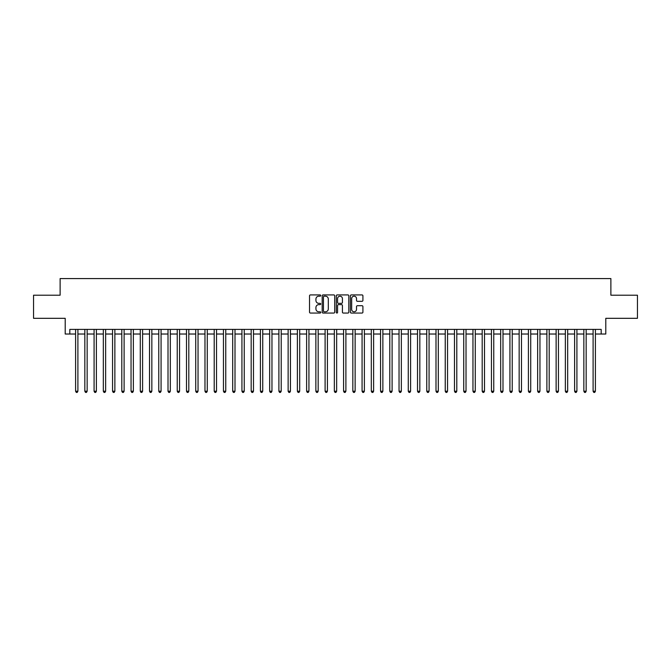 <?xml version="1.0" encoding="UTF-8"?>
<svg xmlns="http://www.w3.org/2000/svg" width="671" height="671" viewBox="0 0 671 671"><rect width="100%" height="100%" fill="white"/><g stroke="black" fill="none" stroke-linecap="round" stroke-linejoin="round"><path stroke-width="1.01" d="M320.713 295.55A0.637 0.637 0 0 0 320.084 294.921L310.438 294.921A0.906 0.906 0 0 0 309.532 295.827L309.532 312.149A0.906 0.906 0 0 0 310.438 313.055L320.084 313.055A0.637 0.637 0 0 0 320.713 312.426A0.637 0.637 0 0 0 320.084 311.789L318.834 311.789A2.902 2.902 0 0 1 315.932 308.886L315.932 307.528A2.902 2.902 0 0 1 318.834 304.626L320.084 304.626A0.637 0.637 0 0 0 320.713 303.988A0.637 0.637 0 0 0 320.084 303.351L318.834 303.351A2.902 2.902 0 0 1 315.932 300.449L315.932 299.09A2.902 2.902 0 0 1 318.834 296.188L320.084 296.188A0.637 0.637 0 0 0 320.713 295.55M362.013 301.313A0.906 0.906 0 0 0 362.919 300.407L362.919 295.827A0.906 0.906 0 0 0 362.013 294.921L351.302 294.921A0.906 0.906 0 0 0 350.396 295.827L350.396 312.149A0.906 0.906 0 0 0 351.302 313.055L362.013 313.055A0.906 0.906 0 0 0 362.919 312.149L362.919 306.622A0.906 0.906 0 0 0 362.013 305.708L357.425 305.708A0.906 0.906 0 0 0 356.519 306.622L356.519 309.365A2.424 2.424 0 0 1 354.095 311.789A2.424 2.424 0 0 1 351.671 309.365L351.671 298.612A2.424 2.424 0 0 1 354.095 296.188A2.424 2.424 0 0 1 356.519 298.612L356.519 300.407A0.906 0.906 0 0 0 357.425 301.313L362.013 301.313M69.818 334.024L69.818 329.402L601.182 329.402L601.182 334.024L605.796 334.024L605.796 318.314L637.45 318.314L637.45 295.206L610.878 295.206L610.878 278.574L60.122 278.574L60.122 295.206L33.55 295.206L33.55 318.314L65.204 318.314L65.204 334.024L75.597 334.024M334.703 295.827A0.906 0.906 0 0 0 333.797 294.921L323.095 294.921A0.906 0.906 0 0 0 322.189 295.827L322.189 312.149A0.906 0.906 0 0 0 323.095 313.055L333.797 313.055A0.906 0.906 0 0 0 334.703 312.149L334.703 295.827M337.203 294.921L347.905 294.921A0.906 0.906 0 0 1 348.811 295.827L348.811 312.149A0.906 0.906 0 0 1 347.905 313.055L343.326 313.055A0.906 0.906 0 0 1 342.42 312.149L342.42 305.531A0.906 0.906 0 0 0 341.505 304.626L338.469 304.626A0.906 0.906 0 0 0 337.563 305.531L337.563 312.426A0.637 0.637 0 0 1 336.926 313.055A0.637 0.637 0 0 1 336.297 312.426L336.297 295.827A0.906 0.906 0 0 1 337.203 294.921M77.903 334.024L84.84 334.024M87.146 334.024L94.083 334.024M96.389 334.024L103.317 334.024M105.632 334.024L112.56 334.024M114.867 334.024L121.803 334.024M124.11 334.024L131.046 334.024M133.353 334.024L140.281 334.024M142.596 334.024L149.524 334.024M151.839 334.024L158.767 334.024M161.074 334.024L168.01 334.024M170.317 334.024L177.245 334.024M179.56 334.024L186.488 334.024M188.803 334.024L195.731 334.024M198.037 334.024L204.974 334.024M207.28 334.024L214.208 334.024M216.523 334.024L223.451 334.024M225.766 334.024L232.694 334.024M235.001 334.024L241.937 334.024M244.244 334.024L251.172 334.024M253.487 334.024L260.415 334.024M262.73 334.024L269.658 334.024M271.965 334.024L278.901 334.024M281.208 334.024L288.136 334.024M290.451 334.024L297.379 334.024M299.694 334.024L306.622 334.024M308.928 334.024L315.865 334.024M318.171 334.024L325.108 334.024M327.414 334.024L334.343 334.024M336.657 334.024L343.586 334.024M345.892 334.024L352.829 334.024M355.135 334.024L362.072 334.024M364.378 334.024L371.306 334.024M373.621 334.024L380.549 334.024M382.864 334.024L389.792 334.024M392.099 334.024L399.035 334.024M401.342 334.024L408.27 334.024M410.585 334.024L417.513 334.024M419.828 334.024L426.756 334.024M429.063 334.024L435.999 334.024M438.306 334.024L445.234 334.024M447.549 334.024L454.477 334.024M456.792 334.024L463.72 334.024M466.026 334.024L472.963 334.024M475.269 334.024L482.197 334.024M484.512 334.024L491.44 334.024M493.755 334.024L500.683 334.024M502.99 334.024L509.926 334.024M512.233 334.024L519.161 334.024M521.476 334.024L528.404 334.024M530.719 334.024L537.647 334.024M539.954 334.024L546.89 334.024M549.197 334.024L556.133 334.024M558.44 334.024L565.368 334.024M567.683 334.024L574.611 334.024M576.917 334.024L583.854 334.024M586.16 334.024L593.097 334.024M595.403 334.024L601.182 334.024M324.093 296.188A0.637 0.637 0 0 0 323.456 296.825L323.456 311.151A0.637 0.637 0 0 0 324.093 311.789L325.41 311.789A2.902 2.902 0 0 0 328.312 308.886L328.312 299.09A2.902 2.902 0 0 0 325.41 296.188L324.093 296.188M342.42 298.662A2.424 2.424 0 0 0 339.987 296.23A2.424 2.424 0 0 0 337.563 298.662L337.563 302.445A0.906 0.906 0 0 0 338.469 303.351L341.505 303.351A0.906 0.906 0 0 0 342.42 302.445L342.42 298.662M77.903 329.402L77.903 391.227L75.597 391.227L75.597 329.402M77.903 391.227L77.215 392.426L76.293 392.426L75.597 391.227M87.146 329.402L87.146 391.227L84.84 391.227L84.84 329.402M87.146 391.227L86.458 392.426L85.527 392.426L84.84 391.227M96.389 329.402L96.389 391.227L94.083 391.227L94.083 329.402M96.389 391.227L95.693 392.426L94.77 392.426L94.083 391.227M105.632 329.402L105.632 391.227L103.317 391.227L103.317 329.402M105.632 391.227L104.936 392.426L104.013 392.426L103.317 391.227M114.867 329.402L114.867 391.227L112.56 391.227L112.56 329.402M114.867 391.227L114.179 392.426L113.256 392.426L112.56 391.227M124.11 329.402L124.11 391.227L121.803 391.227L121.803 329.402M124.11 391.227L123.422 392.426L122.491 392.426L121.803 391.227M133.353 329.402L133.353 391.227L131.046 391.227L131.046 329.402M133.353 391.227L132.657 392.426L131.734 392.426L131.046 391.227M142.596 329.402L142.596 391.227L140.281 391.227L140.281 329.402M142.596 391.227L141.9 392.426L140.977 392.426L140.281 391.227M151.839 329.402L151.839 391.227L149.524 391.227L149.524 329.402M151.839 391.227L151.143 392.426L150.22 392.426L149.524 391.227M161.074 329.402L161.074 391.227L158.767 391.227L158.767 329.402M161.074 391.227L160.386 392.426L159.455 392.426L158.767 391.227M170.317 329.402L170.317 391.227L168.01 391.227L168.01 329.402M170.317 391.227L169.62 392.426L168.698 392.426L168.01 391.227M179.56 329.402L179.56 391.227L177.245 391.227L177.245 329.402M179.56 391.227L178.863 392.426L177.941 392.426L177.245 391.227M188.803 329.402L188.803 391.227L186.488 391.227L186.488 329.402M188.803 391.227L188.106 392.426L187.184 392.426L186.488 391.227M198.037 329.402L198.037 391.227L195.731 391.227L195.731 329.402M198.037 391.227L197.349 392.426L196.427 392.426L195.731 391.227M207.28 329.402L207.28 391.227L204.974 391.227L204.974 329.402M207.28 391.227L206.584 392.426L205.661 392.426L204.974 391.227M216.523 329.402L216.523 391.227L214.208 391.227L214.208 329.402M216.523 391.227L215.827 392.426L214.905 392.426L214.208 391.227M225.766 329.402L225.766 391.227L223.451 391.227L223.451 329.402M225.766 391.227L225.07 392.426L224.148 392.426L223.451 391.227M235.001 329.402L235.001 391.227L232.694 391.227L232.694 329.402M235.001 391.227L234.313 392.426L233.391 392.426L232.694 391.227M244.244 329.402L244.244 391.227L241.937 391.227L241.937 329.402M244.244 391.227L243.548 392.426L242.625 392.426L241.937 391.227M253.487 329.402L253.487 391.227L251.172 391.227L251.172 329.402M253.487 391.227L252.791 392.426L251.868 392.426L251.172 391.227M262.73 329.402L262.73 391.227L260.415 391.227L260.415 329.402M262.73 391.227L262.034 392.426L261.111 392.426L260.415 391.227M271.965 329.402L271.965 391.227L269.658 391.227L269.658 329.402M271.965 391.227L271.277 392.426L270.354 392.426L269.658 391.227M281.208 329.402L281.208 391.227L278.901 391.227L278.901 329.402M281.208 391.227L280.52 392.426L279.589 392.426L278.901 391.227M290.451 329.402L290.451 391.227L288.136 391.227L288.136 329.402M290.451 391.227L289.755 392.426L288.832 392.426L288.136 391.227M299.694 329.402L299.694 391.227L297.379 391.227L297.379 329.402M299.694 391.227L298.998 392.426L298.075 392.426L297.379 391.227M308.928 329.402L308.928 391.227L306.622 391.227L306.622 329.402M308.928 391.227L308.241 392.426L307.318 392.426L306.622 391.227M318.171 329.402L318.171 391.227L315.865 391.227L315.865 329.402M318.171 391.227L317.484 392.426L316.553 392.426L315.865 391.227M327.414 329.402L327.414 391.227L325.108 391.227L325.108 329.402M327.414 391.227L326.718 392.426L325.796 392.426L325.108 391.227M336.657 329.402L336.657 391.227L334.343 391.227L334.343 329.402M336.657 391.227L335.961 392.426L335.039 392.426L334.343 391.227M345.892 329.402L345.892 391.227L343.586 391.227L343.586 329.402M345.892 391.227L345.204 392.426L344.282 392.426L343.586 391.227M355.135 329.402L355.135 391.227L352.829 391.227L352.829 329.402M355.135 391.227L354.447 392.426L353.516 392.426L352.829 391.227M364.378 329.402L364.378 391.227L362.072 391.227L362.072 329.402M364.378 391.227L363.682 392.426L362.759 392.426L362.072 391.227M373.621 329.402L373.621 391.227L371.306 391.227L371.306 329.402M373.621 391.227L372.925 392.426L372.002 392.426L371.306 391.227M382.864 329.402L382.864 391.227L380.549 391.227L380.549 329.402M382.864 391.227L382.168 392.426L381.245 392.426L380.549 391.227M392.099 329.402L392.099 391.227L389.792 391.227L389.792 329.402M392.099 391.227L391.411 392.426L390.48 392.426L389.792 391.227M401.342 329.402L401.342 391.227L399.035 391.227L399.035 329.402M401.342 391.227L400.646 392.426L399.723 392.426L399.035 391.227M410.585 329.402L410.585 391.227L408.27 391.227L408.27 329.402M410.585 391.227L409.889 392.426L408.966 392.426L408.27 391.227M419.828 329.402L419.828 391.227L417.513 391.227L417.513 329.402M419.828 391.227L419.132 392.426L418.209 392.426L417.513 391.227M429.063 329.402L429.063 391.227L426.756 391.227L426.756 329.402M429.063 391.227L428.375 392.426L427.452 392.426L426.756 391.227M438.306 329.402L438.306 391.227L435.999 391.227L435.999 329.402M438.306 391.227L437.609 392.426L436.687 392.426L435.999 391.227M447.549 329.402L447.549 391.227L445.234 391.227L445.234 329.402M447.549 391.227L446.852 392.426L445.93 392.426L445.234 391.227M456.792 329.402L456.792 391.227L454.477 391.227L454.477 329.402M456.792 391.227L456.095 392.426L455.173 392.426L454.477 391.227M466.026 329.402L466.026 391.227L463.72 391.227L463.72 329.402M466.026 391.227L465.338 392.426L464.416 392.426L463.72 391.227M475.269 329.402L475.269 391.227L472.963 391.227L472.963 329.402M475.269 391.227L474.573 392.426L473.651 392.426L472.963 391.227M484.512 329.402L484.512 391.227L482.197 391.227L482.197 329.402M484.512 391.227L483.816 392.426L482.894 392.426L482.197 391.227M493.755 329.402L493.755 391.227L491.44 391.227L491.44 329.402M493.755 391.227L493.059 392.426L492.137 392.426L491.44 391.227M502.99 329.402L502.99 391.227L500.683 391.227L500.683 329.402M502.99 391.227L502.302 392.426L501.38 392.426L500.683 391.227M512.233 329.402L512.233 391.227L509.926 391.227L509.926 329.402M512.233 391.227L511.545 392.426L510.614 392.426L509.926 391.227M521.476 329.402L521.476 391.227L519.161 391.227L519.161 329.402M521.476 391.227L520.78 392.426L519.857 392.426L519.161 391.227M530.719 329.402L530.719 391.227L528.404 391.227L528.404 329.402M530.719 391.227L530.023 392.426L529.1 392.426L528.404 391.227M539.954 329.402L539.954 391.227L537.647 391.227L537.647 329.402M539.954 391.227L539.266 392.426L538.343 392.426L537.647 391.227M549.197 329.402L549.197 391.227L546.89 391.227L546.89 329.402M549.197 391.227L548.509 392.426L547.578 392.426L546.89 391.227M558.44 329.402L558.44 391.227L556.133 391.227L556.133 329.402M558.44 391.227L557.744 392.426L556.821 392.426L556.133 391.227M567.683 329.402L567.683 391.227L565.368 391.227L565.368 329.402M567.683 391.227L566.987 392.426L566.064 392.426L565.368 391.227M576.917 329.402L576.917 391.227L574.611 391.227L574.611 329.402M576.917 391.227L576.23 392.426L575.307 392.426L574.611 391.227M586.16 329.402L586.16 391.227L583.854 391.227L583.854 329.402M586.16 391.227L585.473 392.426L584.542 392.426L583.854 391.227M595.403 329.402L595.403 391.227L593.097 391.227L593.097 329.402M595.403 391.227L594.707 392.426L593.785 392.426L593.097 391.227"/></g></svg>
